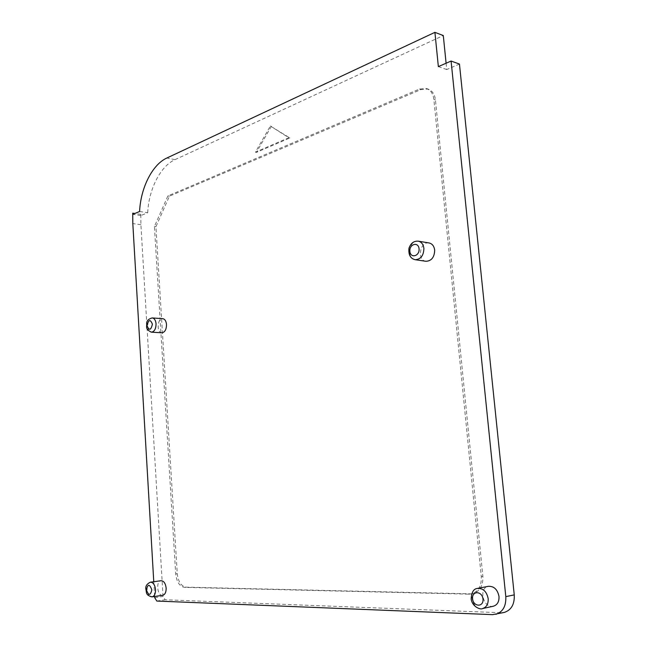 <?xml version="1.0" encoding="UTF-8"?>
<svg xmlns="http://www.w3.org/2000/svg" width="647" height="647" viewBox="0 0 647 647"><rect width="100%" height="100%" fill="white"/><g stroke="black" fill="none" stroke-linecap="round" stroke-linejoin="round"><path stroke-width="0.49" stroke-dasharray="3.23 2.43" d="M493.467 606.199C483.438 608.981 478.109 587.977 488.348 586.319M162.769 595.272C157.367 596.477 155.531 581.2 160.998 580.723M426.017 261.299C416.749 260.498 419.887 241.161 429.018 242.948M161.896 332.793C156.42 332.857 157.286 318.033 162.72 318.672M468.784 594.156L471.331 593.922C478.319 591.722 481.635 585.931 481.279 576.566L433.87 99.395C433.126 93.669 430.635 90.046 426.397 88.534L419.491 89.043L167.913 195.895L154.407 226.49L175.701 573.897C176.663 581.952 179.607 586.449 184.541 587.387L468.784 594.156L472.917 593.606C479.904 591.407 483.22 585.632 482.856 576.275L435.431 99.889C434.695 94.163 432.204 90.548 427.958 89.035L421.06 89.537L169.433 196.154L155.927 226.709L177.262 573.687C178.224 581.734 181.168 586.222 186.11 587.161L470.369 593.849M155.927 226.709L154.407 226.49M169.433 196.154L167.913 195.895M271.392 126.27L256.447 152.369L289.856 137.973L270.357 126.019L255.411 152.134L288.813 137.722L270.357 126.019M289.856 137.973L288.813 137.722M256.447 152.369L255.411 152.134M446.098 63.236L446.737 69.536L459.451 64.053M139.598 211.488L147.71 212.734L140.884 215.564L140.811 214.375L140.9 224.703L163.036 596.421L165.163 599.769L501.11 612.733L504.32 612.418M147.71 212.734C148.705 189.498 160.359 166.182 174.989 159.655L443.292 35.545M438.359 66.617L446.737 69.536M140.884 215.564L132.805 214.351M140.811 214.375L134.875 213.478M153.768 581.726L154.633 596.494M477.526 588.414C467.255 590.08 472.593 611.326 482.646 608.536M150.411 582.195C144.96 582.664 146.78 598.071 152.158 596.866M418.237 241.161C409.106 239.366 405.952 258.921 415.228 259.714M152.28 317.944C146.869 317.297 145.996 332.243 151.447 332.178M482.856 576.275L481.279 576.566M186.11 587.161L184.541 587.387M177.262 573.687L175.701 573.897M421.06 89.537L419.491 89.043M435.431 99.889L433.87 99.395M174.989 159.655L166.821 158.03M154.706 597.682L163.036 596.421M156.817 601.055L165.163 599.769M140.9 224.703L132.813 223.555M501.11 612.733L492.626 614.642M472.917 593.606L471.331 593.922M427.958 89.035L426.397 88.534"/><path stroke-width="0.97" d="M477.526 588.414L488.348 586.319C493.984 586.069 497.527 589.449 498.999 596.469C499.225 601.661 497.381 604.905 493.467 606.199L482.646 608.536C486.568 607.242 488.42 603.958 488.194 598.701C486.73 591.601 483.172 588.172 477.526 588.414C473.596 588.73 471.477 592.296 471.178 599.122C472.326 606.87 480.624 610.064 482.646 608.536M150.411 582.195L160.998 580.723C163.812 580.852 165.535 583.311 166.15 588.099C166.198 592.167 165.066 594.553 162.769 595.272L152.158 596.866C154.447 596.146 155.579 593.744 155.539 589.643C154.924 584.815 153.21 582.332 150.411 582.195C146.788 583.934 145.284 586.311 145.89 589.336C146.74 592.142 145.235 595.289 152.158 596.866M418.237 241.161L429.018 242.948C432.204 243.66 434.097 246.046 434.679 250.106C434.461 257.191 431.581 260.927 426.017 261.299L415.228 259.714C420.793 259.326 423.688 255.549 423.898 248.383C423.324 244.275 421.432 241.873 418.237 241.161C413.773 240.894 410.683 243.288 408.961 248.343C408.37 254.845 410.457 258.638 415.228 259.714M152.28 317.944L162.72 318.672C164.872 319.052 166.142 321.009 166.514 324.551C166.416 329.533 164.88 332.283 161.896 332.793L151.447 332.178C154.423 331.652 155.959 328.886 156.056 323.864C155.684 320.297 154.423 318.316 152.28 317.944C148.43 318.898 146.554 320.847 146.659 323.783C147.079 326.622 144.831 329.113 151.447 332.178M154.633 596.494L154.706 597.682L156.817 601.055L492.626 614.642L504.32 612.418C511.356 610.048 514.672 604.201 514.252 594.876L459.451 64.053L451.088 61.053L438.359 66.617L434.913 32.35L166.821 158.03C152.231 164.621 140.609 188.107 139.598 211.488L132.805 214.351L132.732 213.154L132.813 223.555L153.768 581.726M434.913 32.35L443.292 35.545L446.098 63.236M134.875 213.478L132.732 213.154M495.845 614.327C502.897 611.949 506.221 606.053 505.8 596.639L451.088 61.053M482.994 599.073C483.851 607.387 473.305 607.007 472.577 598.782C471.695 590.574 482.201 590.768 482.994 599.073M151.827 589.91C150.355 595.822 148.543 595.774 146.4 589.757C147.856 583.853 149.667 583.901 151.827 589.91M419.062 248.788C419.798 256.188 410.497 258.735 409.875 251.384C409.122 244.073 418.383 241.38 419.062 248.788M152.401 324.163C150.945 330.35 149.166 330.852 147.047 325.676C148.486 319.497 150.266 318.987 152.401 324.163M514.252 594.876L505.8 596.639"/></g></svg>

